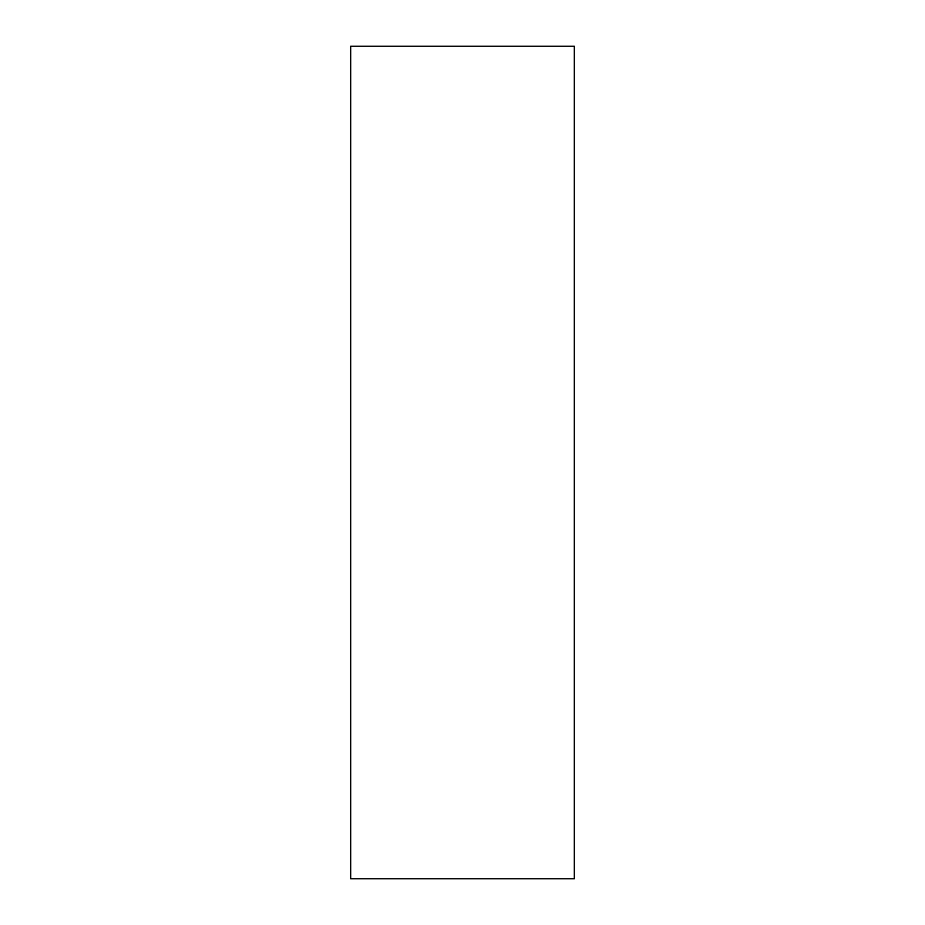 <?xml version="1.0" encoding="UTF-8"?>
<svg xmlns="http://www.w3.org/2000/svg" width="925" height="925" viewBox="0 0 925 925"><rect width="100%" height="100%" fill="white"/><g stroke="black" fill="none" stroke-linecap="round" stroke-linejoin="round"><path stroke-width="1.39" d="M574.309 878.75L350.691 878.75L350.691 46.25L574.309 46.25L574.309 878.75"/></g></svg>
